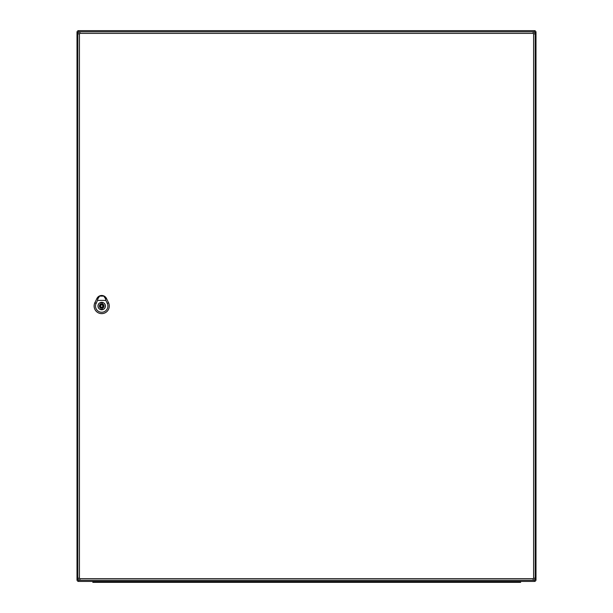 <?xml version="1.0" encoding="UTF-8"?>
<svg xmlns="http://www.w3.org/2000/svg" width="613" height="613" viewBox="0 0 613 613"><rect width="100%" height="100%" fill="white"/><g stroke="black" fill="none" stroke-linecap="round" stroke-linejoin="round"><path stroke-width="0.92" d="M80.426 581.43L92.839 581.43L92.839 582.35L96.517 582.35L96.517 581.43L516.943 581.43L516.943 582.35L96.517 582.35M516.943 582.35L520.613 582.35L520.613 581.43L534.383 581.43L78.617 581.43A1.609 1.609 0 0 1 77.008 579.829L77.008 32.259A1.609 1.609 0 0 1 78.617 30.65L534.383 30.65L78.617 30.65L78.617 32.244L77.008 32.259M534.383 32.213L534.383 30.65A1.609 1.609 0 0 1 535.992 32.259A1.609 1.609 0 0 0 534.383 30.65A1.609 1.609 0 0 1 535.992 32.259L535.992 579.829L534.444 579.829M534.383 579.875L534.383 581.43A1.609 1.609 0 0 0 535.992 579.829M78.617 581.43A1.609 1.609 0 0 1 77.008 579.829L78.602 579.829L78.617 581.43A1.609 1.609 0 0 1 77.008 579.829M533.149 578.68L533.149 580.281A2.069 2.069 0 0 0 535.21 578.22L535.21 33.861A2.069 2.069 0 0 0 533.149 31.799L79.897 31.799A2.069 2.069 0 0 0 77.836 33.861L77.836 578.22A2.069 2.069 0 0 0 79.897 580.281L533.149 580.281A2.069 2.069 0 0 0 535.21 578.22L533.609 578.22A0.46 0.46 0 0 1 533.149 578.68L79.897 578.68A0.46 0.46 0 0 1 79.437 578.22L79.437 33.861A0.46 0.46 0 0 1 79.897 33.401L533.149 33.401A0.46 0.46 0 0 1 533.609 33.861L533.609 578.22M101.704 302.37A3.67 3.67 0 0 0 98.026 306.04A3.67 3.67 0 0 0 101.704 309.711A3.67 3.67 0 0 0 105.375 306.04A3.67 3.67 0 0 0 101.704 302.37M102.386 303.849L102.386 302.761A3.349 3.349 0 0 0 101.015 302.761L101.015 303.849A2.299 2.299 0 0 0 101.015 308.232L101.015 309.32A3.349 3.349 0 0 0 102.386 309.32L102.386 308.232A2.299 2.299 0 0 0 102.386 303.849M101.704 307.19A1.149 1.149 0 0 0 102.846 306.04A1.149 1.149 0 0 0 101.704 304.891A1.149 1.149 0 0 0 100.555 306.04A1.149 1.149 0 0 0 101.704 307.19M103.773 296.094L105.942 298.454L103.773 296.094L105.597 298.891L105.857 300.401L97.544 300.401L97.804 298.891L99.628 296.094L101.62 295.65L103.689 296.041M99.628 296.094C97.505 298.462 96.609 298.385 99.222 296.102A5.279 5.279 0 0 0 96.946 298.477L94.877 302.776A7.571 7.571 0 0 0 101.704 313.618A7.571 7.571 0 0 0 108.524 302.776L106.47 298.47A5.295 5.295 0 0 0 96.931 298.47L94.862 302.768A7.586 7.586 0 0 0 101.704 313.634A7.586 7.586 0 0 0 108.539 302.768L106.463 298.477A5.279 5.279 0 0 0 104.179 296.102L99.222 296.102C96.609 298.385 97.505 298.462 99.628 296.094L99.712 296.041M105.428 306.04A3.732 3.732 0 0 1 99.835 309.274A3.732 3.732 0 0 1 99.835 302.814A3.732 3.732 0 0 1 105.428 306.04M105.857 300.401L107.283 303.374A6.191 6.191 0 0 1 101.704 312.247A6.191 6.191 0 0 1 96.118 303.374L97.544 300.401M535.992 32.259L534.444 32.259M533.609 33.861L535.21 33.861A2.069 2.069 0 0 0 533.149 31.799L533.149 33.401M79.897 33.401L79.897 31.799A2.069 2.069 0 0 0 77.836 33.861L79.437 33.861M79.437 578.22L77.836 578.22A2.069 2.069 0 0 0 79.897 580.281L79.897 578.68M101.704 304.201A1.839 1.839 0 0 0 99.865 306.04A1.839 1.839 0 0 0 101.704 307.879A1.839 1.839 0 0 0 103.536 306.04A1.839 1.839 0 0 0 101.704 304.201M106.516 298.454L105.543 298.914M96.226 303.427L94.77 302.722M107.175 303.427L108.631 302.722M97.858 298.914L96.885 298.454M99.176 296.125L97.306 297.864M106.103 297.88L104.225 296.125"/></g></svg>
